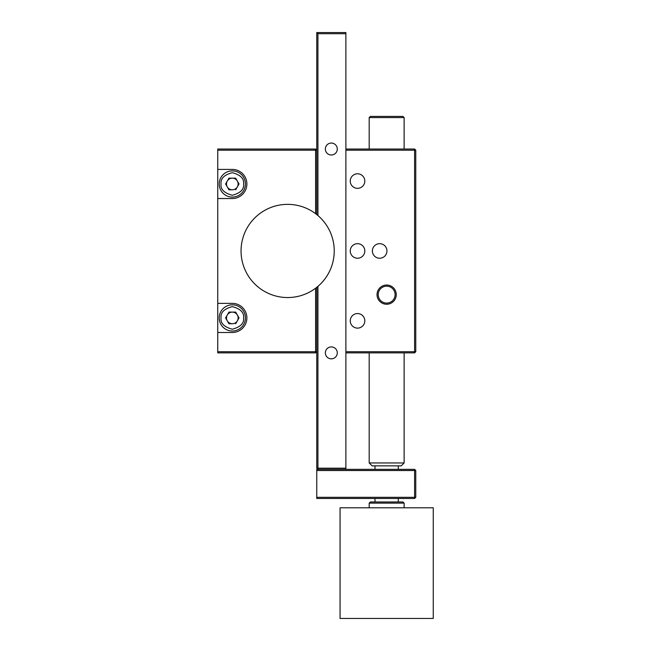 <?xml version="1.0" encoding="UTF-8"?>
<svg xmlns="http://www.w3.org/2000/svg" width="651" height="651" viewBox="0 0 651 651"><rect width="100%" height="100%" fill="white"/><g stroke="black" fill="none" stroke-linecap="round" stroke-linejoin="round"><path stroke-width="0.98" d="M315.597 288.222L315.597 352.875L217.751 352.875L217.751 332.49L232.317 332.49A14.558 14.558 0 0 0 246.875 317.932A14.558 14.558 0 0 0 232.317 303.366L217.751 303.366L217.751 332.49M316.76 214.578L316.76 150.194L315.597 149.03L217.751 149.03L217.751 303.366M315.597 352.875L316.76 351.711L316.76 287.327M217.751 150.194L316.76 150.194L316.76 32.55L345.884 32.55L345.884 469.355L317.932 469.355L316.76 468.191L316.76 351.711L217.751 351.711M315.597 149.03L315.597 213.674M217.751 198.539L232.317 198.539A14.558 14.558 0 0 0 246.875 183.973A14.558 14.558 0 0 0 232.317 169.415L217.751 169.415M228.949 323.75L232.317 323.75A5.826 5.826 0 0 1 227.272 315.019A5.826 5.826 0 0 1 238.136 317.932A5.826 5.826 0 0 1 232.317 323.75L228.949 323.75L225.588 317.932L228.949 312.106L235.678 312.106L239.039 317.932L235.678 323.75M219.208 317.932A13.101 13.101 0 0 0 232.317 331.034A13.101 13.101 0 0 0 245.419 317.932A13.101 13.101 0 0 0 232.317 304.823A13.101 13.101 0 0 0 219.208 317.932A13.101 13.101 0 0 0 232.317 331.034A13.101 13.101 0 0 0 245.419 317.932A13.101 13.101 0 0 0 232.317 304.823A13.101 13.101 0 0 0 219.208 317.932M243.596 317.932C244.215 312.529 240.447 308.769 232.317 306.645C224.18 308.769 220.42 312.529 221.031 317.932C220.388 323.262 224.147 327.022 232.317 329.211C240.479 327.022 244.239 323.262 243.596 317.932M235.678 312.106L228.949 312.106M228.949 189.799L232.317 189.799A5.826 5.826 0 0 1 227.272 181.059A5.826 5.826 0 0 1 238.136 183.973A5.826 5.826 0 0 1 232.317 189.799L228.949 189.799L225.588 183.973L228.949 178.154L235.678 178.154L239.039 183.973L235.678 189.799M219.208 183.973A13.101 13.101 0 0 0 232.317 197.082A13.101 13.101 0 0 0 245.419 183.973A13.101 13.101 0 0 0 232.317 170.871A13.101 13.101 0 0 0 219.208 183.973A13.101 13.101 0 0 0 232.317 197.082A13.101 13.101 0 0 0 245.419 183.973A13.101 13.101 0 0 0 232.317 170.871A13.101 13.101 0 0 0 219.208 183.973M243.596 183.973C244.215 178.577 240.447 174.818 232.317 172.694C224.18 174.818 220.42 178.577 221.031 183.973C220.388 189.311 224.147 193.07 232.317 195.259C240.479 193.07 244.239 189.311 243.596 183.973M235.678 178.154L228.949 178.154M414.606 469.355L414.606 470.518L316.76 470.518L316.76 469.355L414.606 469.355L415.769 470.518L415.769 497.307L316.76 497.307L316.76 498.471L414.606 498.471L415.769 497.307M316.76 470.518L316.76 497.307M414.606 498.471L414.606 470.518L415.769 470.518M378.207 294.634A8.447 8.447 0 0 0 386.653 303.081A8.447 8.447 0 0 0 395.1 294.634A8.447 8.447 0 0 0 386.653 286.188A8.447 8.447 0 0 0 378.207 294.634M375 465.864L375 469.355M375 498.471L375 501.97M398.298 465.864L398.298 469.355M398.298 498.471L398.298 501.97M372.095 465.864L401.211 465.864L404.125 462.951L369.182 462.951L372.095 465.864M369.182 503.133L370.346 501.97L402.961 501.97L404.125 503.133L369.182 503.133L369.182 507.796M404.125 117.579L402.961 116.415L370.346 116.415L369.182 117.579L404.125 117.579L404.125 149.03M369.182 117.579L369.182 149.03M369.182 352.875L369.182 462.951M404.125 352.875L404.125 462.951M404.125 503.133L404.125 507.796M340.058 507.796L433.249 507.796L433.249 618.45L340.058 618.45L340.058 507.796M241.049 250.952A46.595 46.595 0 0 0 287.644 297.548A46.595 46.595 0 0 0 334.24 250.952A46.595 46.595 0 0 0 287.644 204.357A46.595 46.595 0 0 0 241.049 250.952M337.291 352.875A5.973 5.973 0 0 0 331.326 346.902A5.973 5.973 0 0 0 325.354 352.875A5.973 5.973 0 0 0 331.326 358.839A5.973 5.973 0 0 0 337.291 352.875M337.291 149.03A5.973 5.973 0 0 0 331.326 143.065A5.973 5.973 0 0 0 325.354 149.03A5.973 5.973 0 0 0 331.326 155.003A5.973 5.973 0 0 0 337.291 149.03M317.932 215.546L317.932 33.714L345.884 33.714M345.884 468.191L317.932 468.191L317.932 286.359M317.932 33.714L316.76 32.55M317.932 469.355L317.932 468.191L316.76 468.191M396.264 294.634A9.61 9.61 0 0 0 386.653 285.024A9.61 9.61 0 0 0 377.043 294.634A9.61 9.61 0 0 0 386.653 304.245A9.61 9.61 0 0 0 396.264 294.634M364.812 250.952A7.283 7.283 0 0 0 357.529 243.669A7.283 7.283 0 0 0 350.254 250.952A7.283 7.283 0 0 0 357.529 258.235A7.283 7.283 0 0 0 364.812 250.952M364.812 320.837A7.283 7.283 0 0 0 357.529 313.562A7.283 7.283 0 0 0 350.254 320.837A7.283 7.283 0 0 0 357.529 328.12A7.283 7.283 0 0 0 364.812 320.837M364.812 181.059A7.283 7.283 0 0 0 357.529 173.784A7.283 7.283 0 0 0 350.254 181.059A7.283 7.283 0 0 0 357.529 188.342A7.283 7.283 0 0 0 364.812 181.059M386.946 250.952A7.283 7.283 0 0 0 379.663 243.669A7.283 7.283 0 0 0 372.38 250.952A7.283 7.283 0 0 0 379.663 258.235A7.283 7.283 0 0 0 386.946 250.952M414.606 149.03L414.606 150.194L415.769 150.194L414.606 149.03L345.884 149.03M345.884 352.875L414.606 352.875L415.769 351.711L415.769 150.194M415.769 351.711L345.884 351.711L345.884 150.194L414.606 150.194L414.606 352.875"/></g></svg>
